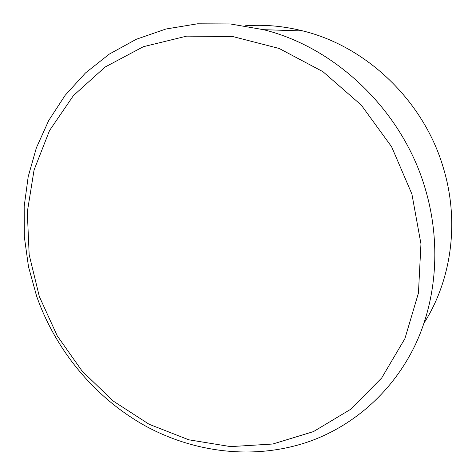 <?xml version="1.0" encoding="UTF-8"?>
<svg xmlns="http://www.w3.org/2000/svg" width="476" height="476" viewBox="0 0 476 476"><rect width="100%" height="100%" fill="white"/><g stroke="black" fill="none" stroke-linecap="round" stroke-linejoin="round"><path stroke-width="0.71" d="M411.907 194.071L391.623 146.792L361.302 105.113L322.954 71.692L279.162 48.469L232.77 36.545L186.64 36.14L143.347 46.707L105.047 67.068L73.393 95.634L49.51 130.585L34.064 170.003L27.305 211.993L29.173 254.743L39.329 296.548L57.227 335.824L82.134 371.09L113.127 400.988L149.101 424.265L188.758 439.794L230.574 446.613L272.802 444.019L313.482 431.595L350.503 409.39L381.681 377.98L404.927 338.567L418.446 293.037L420.957 243.879L411.907 194.071M36.604 296.108L28.512 266.792L24.324 236.75L24.181 206.53L28.191 176.673L36.39 147.78L48.742 120.452L65.158 95.313L85.436 72.995L109.278 54.121L136.273 39.282L165.898 29.024L197.498 23.8L230.325 23.955L263.508 29.679C336.562 47.648 402.88 111.586 425.312 188.96C441.204 242.54 436.778 299.464 415.102 345.213C393.105 390.861 355.132 424.413 311.661 440.639C257.254 460.405 196.32 453.586 145.757 426.145C95.301 398.251 55.847 350.836 36.604 296.108M245.063 25.799C264.251 24.341 283.559 26.061 302.986 30.958C367.055 46.6 424.294 101.602 443.543 168.522C459.655 222.09 451.421 280.09 424.104 322.954M263.508 29.679L302.986 30.958"/></g></svg>
